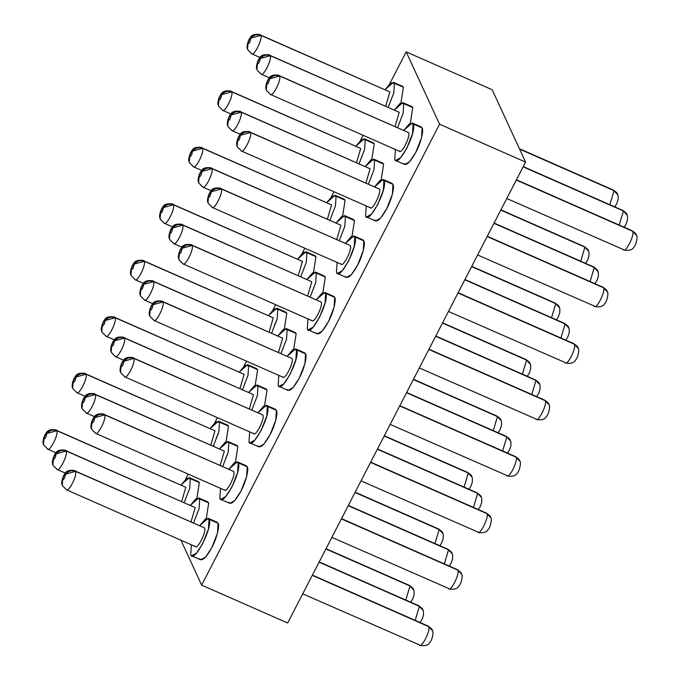 <?xml version="1.0" encoding="UTF-8"?>
<svg xmlns="http://www.w3.org/2000/svg" width="680" height="680" viewBox="0 0 680 680"><rect width="100%" height="100%" fill="white"/><g stroke="black" fill="none" stroke-linecap="round" stroke-linejoin="round"><path stroke-width="1.02" d="M525.572 162.095L287.674 623.008L525.572 162.095L439.552 124.219L201.654 585.131L287.674 623.008L201.654 585.131L180.948 540.217L201.654 585.131L439.552 124.219L525.572 162.095L492.201 89.743L525.572 162.095M406.181 51.867L492.201 89.743L406.181 51.867L439.552 124.219L406.181 51.867L389.657 83.886L406.181 51.867M185.614 479.204L188.241 474.121L185.614 479.204M214.769 422.73L217.387 417.648L214.769 422.73M243.916 366.256L246.542 361.173L243.916 366.256M273.062 309.782L275.689 304.7L273.062 309.782M302.209 253.308L304.835 248.225L302.209 253.308M331.364 196.834L333.982 191.751L331.364 196.834M360.51 140.361L363.137 135.278L360.51 140.361M352.214 219.564L354.475 220.558L352.045 236.104L354.475 220.558L353.558 219.564L344.505 215.577L345.414 216.571L354.475 220.558L345.414 216.571L344.862 226.134L339.354 240.44L344.853 226.159L345.414 216.571L341.904 216.223L336.209 222.861L344.505 215.577M361.59 239.895L363.851 240.89C365.721 243.261 362.296 256.564 357.62 265.081C351.892 275.4 347.854 279.191 345.482 276.462M410.507 106.615L412.769 107.61L410.337 123.156L412.769 107.61L411.859 106.615L402.798 102.629L403.716 103.623L412.769 107.61L403.716 103.623L403.155 113.186L397.647 127.492L403.155 113.212L403.716 103.623L400.205 103.275L394.51 109.905L402.798 102.629M215.84 522.265L218.101 523.26C219.972 525.631 216.554 538.934 211.88 547.451C206.15 557.77 202.105 561.561 199.742 558.832M323.06 276.037L325.32 277.032L322.898 292.578L325.32 277.032L316.268 273.046L315.716 282.608L310.207 296.913L315.707 282.633L316.268 273.046L325.32 277.032L324.411 276.046L315.358 272.06L316.268 273.046L312.757 272.697L307.062 279.335L315.358 272.06M381.361 163.089L383.622 164.084L381.191 179.631L383.622 164.084L382.704 163.089L373.651 159.103L374.57 160.097L383.622 164.084L374.57 160.097L374.008 169.66L368.5 183.965L374 169.685L374.57 160.097L371.059 159.749L365.355 166.387L373.651 159.103M274.142 409.317L276.403 410.312C278.273 412.683 274.848 425.986 270.173 434.503C264.452 444.822 260.406 448.613 258.043 445.885M332.435 296.37L334.696 297.364C336.566 299.736 333.149 313.038 328.474 321.555C322.745 331.874 318.699 335.665 316.336 332.936M371.986 142.757L374.247 143.752L371.815 159.298L374.247 143.752L373.328 142.766L364.276 138.78L365.194 139.766L374.247 143.752L365.194 139.766L364.633 149.328L359.125 163.642L364.625 149.353L365.194 139.766L361.683 139.417L355.98 146.055L364.276 138.78M235.119 478.167L236.938 474.869M244.996 465.791L247.256 466.786C249.126 469.158 245.701 482.46 241.026 490.977C235.297 501.296 231.259 505.087 228.888 502.358M390.736 183.421L392.998 184.416C394.868 186.787 391.442 200.09 386.767 208.599C381.046 218.926 377 222.717 374.637 219.988M264.767 388.986L267.027 389.98L264.596 405.526L267.027 389.98L266.109 388.994L257.057 385.007L257.975 385.993L267.027 389.98L257.975 385.993L257.414 395.556L251.906 409.87L257.405 395.582L257.975 385.993L254.464 385.645L248.761 392.284L257.057 385.007M410.014 139.323L411.833 136.025M419.883 126.939L422.144 127.942C424.014 130.314 420.589 143.616 415.913 152.124C410.193 162.452 406.147 166.243 403.784 163.514M401.132 86.284L403.393 87.278L400.962 102.825L403.393 87.278L402.483 86.292L393.423 82.305L394.341 83.291L403.393 87.278L394.341 83.291L393.779 92.854L388.272 107.168L393.779 92.879L394.341 83.291L390.83 82.943L385.135 89.581L393.423 82.305M206.465 501.933L208.726 502.928L206.304 518.475L208.726 502.928L207.816 501.942L198.764 497.956L199.673 498.942L208.726 502.928L199.673 498.942L199.121 508.504L193.613 522.818L199.112 508.529L199.673 498.942L196.163 498.593L190.468 505.231L198.764 497.956M225.743 457.844L227.562 454.537M235.62 445.46L237.881 446.454L235.45 462L237.881 446.454L236.963 445.468L227.91 441.481L228.82 442.467L237.881 446.454L228.82 442.467L228.268 452.03L222.759 466.344L228.259 452.055L228.82 442.467L225.309 442.119L219.614 448.758L227.91 441.481M216.368 437.512L218.186 434.214M226.245 425.127L228.505 426.13L226.075 441.668L228.505 426.13L219.445 422.144L218.892 431.698L213.384 446.012L218.883 431.724L219.445 422.144L228.505 426.13L227.588 425.136L218.535 421.149L219.445 422.144L215.934 421.787L210.239 428.425L218.535 421.149M274.669 324.564L276.488 321.266M284.537 312.179L286.798 313.174L284.368 328.721L286.798 313.174L277.746 309.188L277.185 318.75L271.677 333.064L277.185 318.775L277.746 309.188L286.798 313.174L285.889 312.188L276.828 308.201L277.746 309.188L274.236 308.839L268.541 315.477L276.828 308.201M342.839 199.231L345.1 200.226L342.669 215.772L345.1 200.226L344.182 199.24L335.129 195.254L336.039 196.239L345.1 200.226L336.039 196.239L335.486 205.802L329.978 220.116L335.478 205.827L336.039 196.239L332.528 195.891L326.833 202.53L335.129 195.254M313.684 255.705L315.945 256.7L313.523 272.247L315.945 256.7L306.892 252.713L306.34 262.276L300.832 276.59L306.332 262.301L306.892 252.713L315.945 256.7L315.036 255.714L305.983 251.727L306.892 252.713L303.382 252.365L297.687 259.003L305.983 251.727M255.391 368.653L257.652 369.656L255.221 385.195L257.652 369.656L248.6 365.661L248.038 375.224L242.53 389.538L248.03 375.25L248.6 365.661L257.652 369.656L256.734 368.662L247.681 364.675L248.6 365.661L245.089 365.313L239.385 371.951L247.681 364.675M197.089 481.61L199.35 482.604L196.928 498.142L199.35 482.604L190.298 478.618L189.745 488.172L184.237 502.486L189.737 488.197L190.298 478.618L199.35 482.604L198.441 481.61L189.388 477.623L190.298 478.618L186.787 478.261L181.093 484.899L189.388 477.623M303.288 352.844L305.55 353.838C307.42 356.209 303.994 369.512 299.319 378.029C293.599 388.348 289.552 392.139 287.19 389.411M293.913 332.512L296.174 333.506L293.743 349.052L296.174 333.506L287.122 329.519L286.56 339.082L281.052 353.387L286.56 339.107L287.122 329.519L296.174 333.506L295.264 332.52L286.203 328.534L287.122 329.519L283.611 329.171L277.916 335.809L286.203 328.534M337.348 273.462L346.4 277.449L351.399 274.601L357.62 265.081L363.248 250.623L363.851 240.89L362.933 239.895L353.88 235.909L354.79 236.903L363.851 240.89L354.79 236.903L354.195 246.636L348.568 261.094L342.346 270.615L337.348 273.462L336.43 272.476L337.11 262.438L336.43 272.476C339.668 281.834 359.168 244.06 354.79 236.903L351.279 236.547L345.584 243.185L353.88 235.909M191.599 555.84L200.659 559.827L205.657 556.979L211.88 547.451L217.506 532.992L218.101 523.26L217.192 522.265L208.139 518.279L209.049 519.274L218.101 523.26L209.049 519.274L208.445 529.006L202.819 543.465L196.605 552.993L191.599 555.84L190.689 554.846L191.369 544.808L190.689 554.846C193.928 564.204 213.427 526.431 209.049 519.274L205.538 518.925L199.844 525.555L208.139 518.279M267.35 406.325L266.747 416.058L261.12 430.517L254.898 440.037L249.9 442.892L248.982 441.898L249.662 431.859L248.982 441.898C252.229 451.256 271.728 413.482 267.35 406.325L276.403 410.312L267.35 406.325L263.832 405.969L258.137 412.607L266.433 405.331L267.35 406.325M249.9 442.892L258.952 446.879L263.959 444.023L270.173 434.503L275.8 420.045L276.403 410.312L275.485 409.317L266.433 405.331M325.644 293.377L325.04 303.11L319.413 317.569L313.2 327.089L308.193 329.936L307.284 328.95L307.964 318.911L307.284 328.95C310.522 338.308 330.021 300.534 325.644 293.377L334.696 297.364L325.644 293.377L322.133 293.021L316.438 299.659L324.734 292.383L325.644 293.377M308.193 329.936L317.254 333.923L322.252 331.075L328.474 321.555L334.101 307.096L334.696 297.364L333.786 296.37L324.734 292.383M220.753 499.366L229.806 503.353L234.804 500.506L241.026 490.977L246.653 476.519L247.256 466.786L246.338 465.791L237.286 461.805L238.196 462.8L247.256 466.786L238.196 462.8L237.6 472.532L231.974 486.99L225.751 496.519L220.753 499.366L219.835 498.372L220.516 488.333L219.835 498.372C223.074 507.731 242.573 469.956 238.196 462.8L234.685 462.442L228.99 469.081L237.286 461.805M383.945 180.429L383.341 190.162L377.714 204.612L371.493 214.141L366.495 216.988L365.576 216.002L366.256 205.964L365.576 216.002C368.824 225.361 388.322 187.587 383.945 180.429L392.998 184.416L383.945 180.429L380.426 180.072L374.731 186.711L383.027 179.435L383.945 180.429M366.495 216.988L375.547 220.975L380.553 218.127L386.767 208.599L392.394 194.148L392.998 184.416L392.079 183.421L383.027 179.435M395.641 160.514L404.694 164.5L409.7 161.653L415.913 152.124L421.541 137.674L422.144 127.942L421.234 126.947L412.173 122.961L413.091 123.956L422.144 127.942L413.091 123.956L412.488 133.688L406.861 148.138L400.648 157.667L395.641 160.514L394.731 159.528L395.411 149.481L394.731 159.528C397.97 168.886 417.469 131.112 413.091 123.956L409.581 123.598L403.886 130.237L412.173 122.961M296.497 349.851L295.894 359.584L290.267 374.043L284.053 383.562L279.047 386.41L278.137 385.424L278.817 375.385L278.137 385.424C281.375 394.782 300.875 357.008 296.497 349.851L305.55 353.838L296.497 349.851L292.986 349.495L287.291 356.133L295.579 348.857L296.497 349.851M279.047 386.41L288.099 390.405L293.106 387.549L299.319 378.029L304.946 363.57L305.55 353.838L304.64 352.844L295.579 348.857M428.68 626.611L312.264 575.356L428.213 626.101L432.37 630.394M419.271 644.844C420.911 649.476 430.652 630.955 428.74 626.756C430.661 630.853 420.954 649.476 419.271 644.844L302.727 593.836M457.827 570.137L341.42 518.883L457.36 569.627L461.516 573.92M448.417 588.37C450.058 593.002 459.799 574.481 457.887 570.282C459.808 574.37 450.109 593.002 448.417 588.37L331.882 537.361M486.973 513.663L370.566 462.409L486.506 513.154L490.662 517.446M477.564 531.896C479.204 536.529 488.954 518.007 487.033 513.808C488.954 517.896 479.256 536.529 477.564 531.896L361.029 480.887M516.12 457.19L399.712 405.934L515.652 456.679L519.809 460.972M506.71 475.422C508.351 480.046 518.101 461.533 516.179 457.334C518.101 461.423 508.402 480.054 506.71 475.422L390.175 424.413M545.275 400.716L428.859 349.46L544.808 400.205L548.964 404.498M535.865 418.948C537.506 423.572 547.247 405.059 545.335 400.86C547.255 404.949 537.548 423.58 535.865 418.948L419.322 367.94M574.421 344.241L458.014 292.986L573.954 343.731L578.111 348.024M565.012 362.474C566.652 367.098 576.394 348.585 574.481 344.386C576.402 348.475 566.703 367.106 565.012 362.474L448.477 311.466M603.568 287.767L487.16 236.512L603.101 287.257L607.257 291.55M594.159 306C595.799 310.624 605.548 292.111 603.627 287.912C605.548 292 595.85 310.632 594.159 306L477.623 254.992M632.715 231.293L516.307 180.038L632.247 230.783L636.404 235.076M623.305 249.526C624.946 254.15 634.695 235.628 632.774 231.438C634.695 235.526 624.996 254.158 623.305 249.526L506.77 198.518M419.305 606.288L319.082 562.156L418.837 605.778L422.994 610.071M415.183 620.373L419.365 606.424L415.183 620.373M448.452 549.814L348.228 505.682L447.984 549.304L452.14 553.596M444.329 563.899L448.511 549.95L444.329 563.899M477.598 493.331L377.383 449.208L477.131 492.83L481.287 497.114M473.475 507.416L477.658 493.476L473.475 507.416M506.744 436.858L406.529 392.734L506.277 436.356L510.433 440.64M502.631 450.942L506.804 437.002L502.631 450.942M535.899 380.383L435.676 336.26L535.432 379.882L539.588 384.166M531.777 394.468L535.959 380.528L531.777 394.468M565.046 323.909L464.822 279.786L564.578 323.408L568.735 327.692M560.923 337.994L565.106 324.054L560.923 337.994M594.192 267.435L493.977 223.312L593.725 266.934L597.881 271.218M590.07 281.52L594.252 267.58L590.07 281.52M623.339 210.962L523.124 166.838L622.871 210.46L627.028 214.744M619.225 225.046L623.399 211.106L619.225 225.046M409.929 585.956L325.899 548.956L409.462 585.446L413.618 589.738M405.807 600.04L409.989 586.101L405.807 600.04M439.076 529.482L355.045 492.481L438.608 528.972L442.765 533.264M434.953 543.567L439.135 529.626L434.953 543.567M468.223 473.008L384.192 436.008L467.755 472.498L471.912 476.79M464.1 487.092L468.282 473.152L464.1 487.092M497.369 416.534L413.338 379.534L496.901 416.024L501.058 420.317M493.255 430.618L497.429 416.678L493.255 430.618M526.524 360.06L442.493 323.06L526.057 359.55L530.213 363.842M522.402 374.144L526.583 360.196L522.402 374.144M555.67 303.586L471.639 266.585L555.203 303.076L559.36 307.368M551.548 317.671L555.73 303.722L551.548 317.671M584.817 247.112L500.786 210.112L584.35 246.602L588.506 250.894M580.694 261.197L584.876 247.248L580.694 261.197M613.963 190.638L519.562 149.073L613.496 190.128L617.652 194.42M609.85 204.722L614.023 190.774L609.85 204.722M340.944 225.242L336.821 239.326L340.944 225.242L211.998 168.648C213.775 173.069 204.119 191.242 202.504 186.668C204.187 191.25 213.775 172.916 211.998 168.648L340.944 225.242L211.913 168.436C207.595 167.008 204.187 168.232 201.679 172.117C204.187 168.232 207.595 167.008 211.913 168.436L211.446 167.926C205.955 167.017 202.53 168.096 201.169 171.173C198.951 173.85 197.276 180.582 198.594 182.274L199.13 176.944C199.52 174.123 200.37 172.516 201.679 172.117C200.37 172.524 199.52 174.139 199.13 176.944M350.319 245.574C352.563 249.237 342.567 268.6 340.909 263.806C342.601 268.532 352.529 249.305 350.319 245.574L221.374 188.981C223.15 193.4 213.494 211.573 211.88 206.992C213.562 211.582 223.15 193.248 221.374 188.981L350.319 245.574L221.289 188.76C216.971 187.331 213.562 188.564 211.055 192.44C213.562 188.564 216.971 187.331 221.289 188.76L220.822 188.258C215.331 187.34 211.905 188.419 210.545 191.496C208.327 194.174 206.652 200.915 207.969 202.597L208.505 197.276C208.896 194.454 209.746 192.839 211.055 192.44C209.746 192.856 208.896 194.471 208.505 197.276M399.236 112.294L395.114 126.378L399.236 112.294L270.291 55.7C272.068 60.12 262.421 78.293 260.797 73.712C262.488 78.302 272.076 59.967 270.291 55.7L399.236 112.294L270.207 55.488C265.889 54.06 262.48 55.284 259.973 59.16C262.48 55.284 265.889 54.06 270.207 55.488L269.739 54.978C264.256 54.06 260.831 55.148 259.462 58.216C257.252 60.903 255.57 67.634 256.887 69.326L257.431 63.997C257.822 61.174 258.672 59.568 259.973 59.16C258.663 59.577 257.822 61.191 257.431 63.997M204.578 527.943C206.814 531.615 196.826 550.97 195.16 546.176C196.86 550.91 206.788 531.675 204.578 527.943L75.624 471.35C77.401 475.771 67.753 493.943 66.13 489.362C67.822 493.952 77.409 475.617 75.624 471.35L204.578 527.943L75.548 471.138C71.23 469.71 67.813 470.934 65.314 474.81C67.813 470.934 71.23 469.71 75.548 471.138L75.081 470.628C69.59 469.71 66.164 470.798 64.796 473.866C62.585 476.552 60.903 483.285 62.22 484.976L62.764 479.646C63.155 476.825 64.005 475.218 65.314 474.81C64.005 475.226 63.155 476.841 62.764 479.646M311.797 281.716L307.675 295.8L311.797 281.716L182.844 225.123C184.62 229.542 174.972 247.715 173.357 243.143C175.041 247.724 184.629 229.389 182.844 225.123L311.797 281.716L182.767 224.91C178.449 223.482 175.032 224.706 172.533 228.59C175.032 224.706 178.449 223.482 182.767 224.91L182.299 224.4C176.808 223.49 173.383 224.57 172.014 227.647C169.804 230.325 168.121 237.056 169.439 238.748L169.983 233.418C170.374 230.597 171.224 228.99 172.533 228.59C171.224 228.999 170.374 230.613 169.983 233.418M370.09 168.768L365.967 182.852L370.09 168.768L241.145 112.174C242.922 116.594 233.266 134.768 231.65 130.194C233.333 134.776 242.93 116.442 241.145 112.174L370.09 168.768L241.06 111.962C236.742 110.534 233.333 111.758 230.826 115.643C233.333 111.758 236.742 110.534 241.06 111.962L240.593 111.452C235.101 110.543 231.676 111.622 230.316 114.691C228.106 117.376 226.423 124.108 227.74 125.8L228.276 120.47C228.667 117.648 229.517 116.042 230.826 115.643C229.517 116.05 228.667 117.666 228.276 120.47M262.871 414.995C265.115 418.668 255.119 438.022 253.462 433.228C255.153 437.962 265.081 418.727 262.871 414.995L133.926 358.402C135.703 362.822 126.046 380.995 124.431 376.414C126.115 381.004 135.711 362.67 133.926 358.402L262.871 414.995L133.841 358.181C129.523 356.753 126.115 357.986 123.607 361.862C126.115 357.986 129.523 356.753 133.841 358.181L133.374 357.68C127.882 356.762 124.457 357.85 123.097 360.918C120.887 363.604 119.204 370.337 120.521 372.028L121.057 366.699C121.448 363.876 122.298 362.27 123.607 361.862C122.298 362.278 121.448 363.894 121.057 366.699M321.173 302.048C323.408 305.711 313.421 325.074 311.754 320.28C313.454 325.006 323.382 305.779 321.173 302.048L192.219 245.454C193.995 249.875 184.348 268.048 182.725 263.466C184.416 268.056 194.004 249.722 192.219 245.454L321.173 302.048L192.143 245.233C187.825 243.805 184.407 245.038 181.908 248.914C184.407 245.038 187.825 243.805 192.143 245.233L191.675 244.732C186.184 243.814 182.758 244.894 181.39 247.971C179.18 250.656 177.497 257.389 178.815 259.08L179.358 253.75C179.749 250.928 180.6 249.314 181.908 248.914C180.6 249.33 179.749 250.946 179.358 253.75M360.714 148.435L356.592 162.52L360.714 148.435L231.769 91.851C233.546 96.263 223.89 114.435 222.275 109.862C223.958 114.444 233.554 96.109 231.769 91.851L360.714 148.435L231.684 91.63C227.367 90.202 223.958 91.426 221.45 95.31C223.958 91.426 227.367 90.202 231.684 91.63L231.217 91.12C225.726 90.21 222.3 91.29 220.94 94.367C218.73 97.044 217.047 103.776 218.365 105.468L218.9 100.138C219.292 97.325 220.142 95.71 221.45 95.31C220.142 95.727 219.292 97.334 218.9 100.138M233.725 471.469C235.969 475.142 225.973 494.496 224.315 489.702C226.006 494.437 235.934 475.201 233.725 471.469L104.779 414.876C106.556 419.296 96.9 437.469 95.285 432.888C96.968 437.478 106.556 419.144 104.779 414.876L233.725 471.469L104.695 414.655C100.377 413.227 96.968 414.46 94.46 418.336C96.968 414.46 100.377 413.227 104.695 414.655L104.227 414.154C98.736 413.236 95.31 414.324 93.951 417.392C91.732 420.078 90.058 426.81 91.375 428.502L91.91 423.173C92.302 420.35 93.151 418.744 94.46 418.336C93.151 418.752 92.302 420.368 91.91 423.173M379.466 189.1C381.709 192.763 371.714 212.126 370.056 207.332C371.748 212.058 381.675 192.831 379.466 189.1L250.52 132.506C252.297 136.927 242.641 155.1 241.026 150.518C242.709 155.108 252.305 136.773 250.52 132.506L379.466 189.1L250.435 132.285C246.118 130.857 242.709 132.09 240.201 135.966C242.709 132.09 246.118 130.857 250.435 132.285L249.968 131.784C244.477 130.866 241.051 131.945 239.691 135.022C237.481 137.7 235.799 144.441 237.116 146.124L237.651 140.803C238.042 137.981 238.893 136.365 240.201 135.966C238.893 136.382 238.042 137.998 237.651 140.803M253.496 394.663L249.373 408.748L253.496 394.663L124.55 338.07C126.327 342.49 116.671 360.663 115.056 356.091C116.739 360.672 126.335 342.337 124.55 338.07L253.496 394.663L124.466 337.858C120.147 336.43 116.739 337.654 114.231 341.538C116.739 337.654 120.147 336.43 124.466 337.858L123.998 337.348C118.507 336.438 115.081 337.518 113.721 340.595C111.511 343.273 109.829 350.004 111.146 351.696L111.681 346.366C112.072 343.545 112.922 341.938 114.231 341.538C112.922 341.955 112.072 343.561 111.681 346.366M408.612 132.625C410.856 136.289 400.868 155.652 399.202 150.858C400.894 155.584 410.822 136.357 408.612 132.625L279.667 76.032C281.444 80.444 271.787 98.626 270.173 94.044C271.864 98.634 281.452 80.299 279.667 76.032L408.612 132.625L279.582 75.811C275.264 74.383 271.856 75.616 269.348 79.492C271.856 75.616 275.264 74.383 279.582 75.811L279.115 75.302C273.632 74.392 270.207 75.472 268.838 78.548C266.628 81.226 264.945 87.966 266.262 89.65L266.806 84.328C267.197 81.507 268.048 79.891 269.348 79.492C268.039 79.909 267.189 81.523 266.806 84.328M389.861 91.962L385.738 106.046L389.861 91.962L260.916 35.377C262.692 39.788 253.045 57.961 251.422 53.389C253.113 57.97 262.701 39.636 260.916 35.377L389.861 91.962L260.831 35.156C256.513 33.728 253.104 34.952 250.597 38.836C253.104 34.952 256.513 33.728 260.831 35.156L260.363 34.646C254.881 33.736 251.455 34.816 250.087 37.893C247.877 40.57 246.194 47.302 247.511 48.994L248.055 43.664C248.447 40.842 249.297 39.236 250.597 38.836C249.288 39.253 248.447 40.859 248.055 43.664M195.202 507.612L191.08 521.696L195.202 507.612L66.249 451.027C68.025 455.438 58.378 473.612 56.763 469.038C58.446 473.62 68.034 455.285 66.249 451.027L195.202 507.612L66.172 450.806C61.854 449.378 58.438 450.602 55.938 454.487C58.438 450.602 61.854 449.378 66.172 450.806L65.705 450.296C60.214 449.387 56.788 450.466 55.42 453.543C53.21 456.221 51.527 462.952 52.845 464.644L53.389 459.315C53.779 456.492 54.629 454.886 55.938 454.487C54.629 454.903 53.779 456.51 53.389 459.315M224.349 451.137L220.226 465.222L224.349 451.137L95.404 394.553C97.18 398.964 87.525 417.137 85.909 412.565C87.593 417.146 97.18 398.811 95.404 394.553L224.349 451.137L95.319 394.332C91.001 392.904 87.593 394.128 85.085 398.012C87.593 394.128 91.001 392.904 95.319 394.332L94.852 393.822C89.36 392.912 85.935 393.992 84.575 397.069C82.356 399.747 80.682 406.478 81.999 408.17L82.535 402.841C82.926 400.019 83.776 398.412 85.085 398.012C83.776 398.429 82.926 400.036 82.535 402.841M214.974 430.814L210.851 444.898L214.974 430.814L86.028 374.221C87.805 378.632 78.149 396.814 76.534 392.232C78.217 396.822 87.805 378.488 86.028 374.221L214.974 430.814L85.944 374C81.626 372.572 78.217 373.804 75.709 377.68C78.217 373.804 81.626 372.572 85.944 374L85.476 373.49C79.985 372.58 76.559 373.66 75.2 376.737C72.981 379.414 71.306 386.155 72.624 387.838L73.159 382.517C73.55 379.695 74.4 378.08 75.709 377.68C74.4 378.097 73.55 379.712 73.159 382.517M273.267 317.866L269.144 331.95L273.267 317.866L144.321 261.273C146.098 265.685 136.451 283.857 134.827 279.284C136.519 283.875 146.106 265.531 144.321 261.273L273.267 317.866L144.237 261.052C139.918 259.624 136.51 260.848 134.002 264.732C136.51 260.848 139.918 259.624 144.237 261.052L143.769 260.542C138.286 259.632 134.861 260.712 133.493 263.789C131.282 266.466 129.6 273.199 130.917 274.89L131.461 269.569C131.852 266.747 132.702 265.132 134.002 264.732C132.694 265.149 131.852 266.755 131.461 269.569M331.568 204.909L327.445 219.002L331.568 204.909L202.623 148.325C204.399 152.737 194.744 170.909 193.129 166.337C194.811 170.927 204.399 152.583 202.623 148.325L331.568 204.909L202.538 148.104C198.22 146.676 194.811 147.9 192.304 151.784C194.811 147.9 198.22 146.676 202.538 148.104L202.07 147.594C196.579 146.684 193.154 147.764 191.794 150.841C189.576 153.519 187.901 160.25 189.219 161.942L189.754 156.621C190.145 153.799 190.995 152.184 192.304 151.784C190.995 152.201 190.145 153.807 189.754 156.621M302.422 261.392L298.299 275.476L302.422 261.392L173.468 204.799C175.244 209.21 165.597 227.383 163.982 222.81C165.665 227.4 175.253 209.057 173.468 204.799L302.422 261.392L173.392 204.578C169.073 203.15 165.656 204.374 163.157 208.258C165.656 204.374 169.073 203.15 173.392 204.578L172.924 204.068C167.433 203.158 164.007 204.238 162.639 207.315C160.429 209.993 158.746 216.725 160.064 218.416L160.607 213.095C160.999 210.273 161.849 208.658 163.157 208.258C161.849 208.675 160.999 210.281 160.607 213.095M244.12 374.34L239.998 388.425L244.12 374.34L115.175 317.747C116.951 322.159 107.296 340.332 105.68 335.758C107.364 340.349 116.96 322.014 115.175 317.747L244.12 374.34L115.09 317.526C110.772 316.098 107.364 317.322 104.856 321.207C107.364 317.322 110.772 316.098 115.09 317.526L114.622 317.016C109.131 316.106 105.706 317.186 104.346 320.263C102.136 322.94 100.453 329.681 101.77 331.364L102.306 326.043C102.697 323.221 103.547 321.606 104.856 321.207C103.547 321.623 102.697 323.229 102.306 326.043M185.827 487.288L181.704 501.373L185.827 487.288L56.873 430.695C58.65 435.115 49.002 453.288 47.387 448.706C49.07 453.296 58.659 434.962 56.873 430.695L185.827 487.288L56.797 430.474C52.479 429.046 49.062 430.278 46.563 434.154C49.062 430.278 52.479 429.046 56.797 430.474L56.329 429.973C50.839 429.054 47.413 430.134 46.044 433.211C43.834 435.888 42.151 442.629 43.469 444.312L44.013 438.991C44.404 436.169 45.254 434.554 46.563 434.154C45.254 434.571 44.404 436.186 44.013 438.991M292.017 358.522C294.262 362.194 284.274 381.548 282.608 376.754C284.3 381.488 294.227 362.253 292.017 358.522L163.072 301.928C164.849 306.349 155.193 324.522 153.578 319.94C155.269 324.53 164.857 306.195 163.072 301.928L292.017 358.522L162.987 301.707C158.669 300.279 155.261 301.512 152.754 305.388C155.261 301.512 158.669 300.279 162.987 301.707L162.52 301.206C157.037 300.288 153.612 301.376 152.244 304.445C150.033 307.13 148.351 313.863 149.668 315.554L150.212 310.225C150.603 307.402 151.453 305.787 152.754 305.388C151.444 305.804 150.594 307.42 150.212 310.225M282.642 338.19L278.519 352.274L282.642 338.19L153.697 281.596C155.474 286.017 145.826 304.19 144.203 299.616C145.894 304.198 155.482 285.863 153.697 281.596L282.642 338.19L153.612 281.384C149.294 279.956 145.885 281.18 143.378 285.065C145.885 281.18 149.294 279.956 153.612 281.384L153.144 280.874C147.662 279.964 144.237 281.044 142.868 284.121C140.658 286.798 138.975 293.53 140.293 295.222L140.837 289.892C141.227 287.07 142.078 285.464 143.378 285.065C142.069 285.481 141.227 287.087 140.837 289.892M419.738 645.354C425.204 646.298 428.647 645.192 430.066 642.031C432.259 640.262 433.849 631.269 432.488 630.708L428.74 626.756M448.885 588.88C454.35 589.823 457.793 588.718 459.212 585.557C461.406 583.788 462.995 574.795 461.635 574.235L457.887 570.282M478.031 532.406C483.497 533.35 486.94 532.244 488.367 529.082C490.56 527.314 492.15 518.321 490.781 517.76L487.033 513.808M507.178 475.932C512.644 476.875 516.094 475.771 517.514 472.608C519.707 470.84 521.296 461.848 519.937 461.287L516.179 457.334M536.333 419.458C541.798 420.401 545.241 419.296 546.66 416.135C548.854 414.366 550.443 405.374 549.083 404.812L545.335 400.86M565.479 362.984C570.945 363.927 574.387 362.822 575.807 359.661C578 357.884 579.59 348.899 578.229 348.339L574.481 344.386M594.626 306.51C600.091 307.453 603.534 306.34 604.962 303.186C607.155 301.41 608.744 292.425 607.376 291.865L603.627 287.912M623.773 250.036C629.238 250.979 632.689 249.866 634.108 246.713C636.302 244.936 637.891 235.951 636.531 235.391L632.774 231.438M420.061 622.514L422.017 619.471L423.411 615.417L423.504 611.889L423.113 610.376L419.365 606.424M449.208 566.04L451.163 562.998L452.557 558.943L452.65 555.415L452.26 553.902L448.511 549.95M478.354 509.567L480.31 506.515L481.704 502.46L481.797 498.942L481.406 497.429L477.658 493.476M507.51 453.092L509.456 450.041L510.858 445.987L510.952 442.467L510.561 440.954L506.804 437.002M536.656 396.618L538.611 393.567L540.005 389.512L540.098 385.993L539.707 384.48L535.959 380.528M565.803 340.144L567.758 337.093L569.152 333.038L569.245 329.519L568.854 328.006L565.106 324.054M594.949 283.671L596.904 280.619L598.298 276.565L598.391 273.046L598 271.532L594.252 267.58M624.104 227.197L626.05 224.145L627.453 220.09L627.546 216.571L627.156 215.058L623.399 211.106M410.686 602.191L412.641 599.139L414.035 595.085L414.128 591.558L413.738 590.053L409.989 586.101M439.833 545.717L441.787 542.665L443.181 538.611L443.275 535.083L442.884 533.579L439.135 529.626M468.979 489.243L470.934 486.192L472.328 482.137L472.421 478.61L472.031 477.105L468.282 473.152M498.134 432.769L500.081 429.717L501.483 425.663L501.577 422.135L501.185 420.631L497.429 416.678M527.281 376.286L529.236 373.243L530.63 369.189L530.723 365.661L530.332 364.157L526.583 360.196M556.427 319.812L558.382 316.769L559.776 312.715L559.869 309.188L559.479 307.683L555.73 303.722M585.573 263.339L587.529 260.296L588.923 256.241L589.016 252.713L588.625 251.2L584.876 247.248M614.729 206.864L616.675 203.821L618.077 199.767L618.171 196.239L617.78 194.726L614.023 190.774M202.206 171.36L211.998 168.648C207.672 167.212 204.246 168.385 201.705 172.168C201.314 174.989 200.464 176.605 199.155 177.004L198.39 181.28L198.959 183.218L198.39 181.28L199.155 177.004C200.464 176.588 201.314 174.981 201.705 172.168M198.331 179.418L198.832 182.92M202.504 186.668L198.959 183.218L202.971 187.17L211.123 190.757M211.582 191.692L221.374 188.981C217.047 187.544 213.622 188.717 211.072 192.499C210.69 195.321 209.839 196.936 208.531 197.336L207.766 201.603L208.335 203.549L207.766 201.603L208.531 197.336C209.839 196.919 210.69 195.304 211.072 192.499M207.706 199.75L208.207 203.252M211.88 206.992L208.335 203.549L212.347 207.502L341.377 264.308M260.508 58.412L270.291 55.7C265.974 54.264 262.539 55.437 259.998 59.219C259.607 62.041 258.757 63.657 257.448 64.056L256.692 68.332L257.252 70.269L256.692 68.332L257.448 64.056C258.757 63.64 259.607 62.033 259.998 59.219M256.632 66.47L257.125 69.972M260.797 73.712L257.252 70.269L261.264 74.222L269.416 77.809M65.841 474.062L75.624 471.35C71.306 469.914 67.872 471.087 65.331 474.869C64.94 477.692 64.09 479.306 62.79 479.706L62.024 483.981L62.594 485.919L62.024 483.981L62.79 479.706C64.099 479.289 64.94 477.683 65.331 474.869M61.965 482.12L62.458 485.622M66.13 489.362L62.594 485.919L66.606 489.872L195.636 546.686M173.06 227.834L182.844 225.123C178.525 223.686 175.091 224.859 172.55 228.65C172.159 231.463 171.309 233.078 170.008 233.478L169.244 237.753L169.813 239.691L169.244 237.753L170.008 233.478C171.317 233.061 172.159 231.455 172.55 228.65M169.184 235.892L169.685 239.394M173.357 243.143L169.813 239.691L173.825 243.644L181.968 247.231M231.353 114.886L241.145 112.174C236.827 110.738 233.393 111.911 230.851 115.694C230.46 118.516 229.611 120.131 228.301 120.53L227.545 124.806L228.106 126.744L227.545 124.806L228.301 120.53C229.611 120.114 230.46 118.507 230.851 115.694M227.486 122.944L227.978 126.446M231.65 130.194L228.106 126.744L232.118 130.696L240.269 134.283M124.134 361.114L133.926 358.402C129.608 356.966 126.174 358.139 123.632 361.921C123.242 364.743 122.392 366.358 121.082 366.758L120.326 371.025L120.887 372.971L120.326 371.025L121.082 366.758C122.392 366.341 123.242 364.735 123.632 361.921M120.267 369.172L120.759 372.674M124.431 376.414L120.887 372.971L124.899 376.924L253.929 433.738M182.435 248.166L192.219 245.454C187.901 244.018 184.467 245.191 181.925 248.974C181.534 251.796 180.684 253.41 179.384 253.81L178.619 258.077L179.189 260.024L178.619 258.077L179.384 253.81C180.693 253.394 181.534 251.778 181.925 248.974M178.559 256.224L179.053 259.726M182.725 263.466L179.189 260.024L183.201 263.976L312.231 320.781M221.977 94.554L231.769 91.851C227.451 90.415 224.018 91.587 221.476 95.37C221.085 98.192 220.235 99.798 218.926 100.198L218.169 104.474L218.73 106.411L218.169 104.474L218.926 100.198C220.235 99.79 221.085 98.175 221.476 95.37M218.11 102.612L218.603 106.114M222.275 109.862L218.73 106.411L222.743 110.372L230.894 113.959M94.987 417.588L104.779 414.876C100.453 413.44 97.028 414.613 94.486 418.396C94.095 421.217 93.245 422.832 91.936 423.232L91.171 427.499L91.74 429.445L91.171 427.499L91.936 423.232C93.245 422.815 94.095 421.209 94.486 418.396M91.111 425.646L91.613 429.148M95.285 432.888L91.74 429.445L95.752 433.398L224.782 490.212M240.728 135.218L250.52 132.506C246.202 131.07 242.769 132.243 240.227 136.025C239.836 138.847 238.986 140.463 237.677 140.862L236.921 145.129L237.481 147.076L236.921 145.129L237.677 140.862C238.986 140.445 239.836 138.831 240.227 136.025M236.861 143.276L237.354 146.778M241.026 150.518L237.481 147.076L241.494 151.028L370.524 207.833M114.758 340.782L124.55 338.07C120.232 336.634 116.798 337.807 114.257 341.598C113.866 344.42 113.016 346.026 111.707 346.426L110.95 350.701L111.511 352.639L110.95 350.701L111.707 346.426C113.016 346.01 113.866 344.403 114.257 341.598M110.891 348.84L111.384 352.342M115.056 356.091L111.511 352.639L115.523 356.592L123.675 360.188M269.883 78.744L279.667 76.032C275.349 74.596 271.915 75.769 269.374 79.552C268.982 82.373 268.132 83.989 266.824 84.388L266.067 88.655L266.628 90.593L266.067 88.655L266.824 84.388C268.132 83.972 268.982 82.356 269.374 79.552M266.007 86.793L266.5 90.304M270.173 94.044L266.628 90.593L270.64 94.554L399.67 151.359M251.132 38.08L260.916 35.377C256.598 33.932 253.164 35.114 250.623 38.896C250.231 41.718 249.381 43.325 248.073 43.724L247.316 47.999L247.877 49.938L247.316 47.999L248.073 43.724C249.381 43.308 250.231 41.701 250.623 38.896M247.256 46.138L247.75 49.64M251.422 53.389L247.877 49.938L251.889 53.898L260.041 57.485M56.466 453.73L66.249 451.027C61.931 449.582 58.497 450.763 55.955 454.546C55.565 457.368 54.715 458.975 53.414 459.374L52.649 463.649L53.218 465.587L52.649 463.649L53.414 459.374C54.723 458.958 55.565 457.351 55.955 454.546M52.589 461.788L53.091 465.29M56.763 469.038L53.218 465.587L57.23 469.548L65.373 473.135M85.612 397.256L95.404 394.553C91.078 393.108 87.652 394.281 85.11 398.072C84.719 400.894 83.87 402.5 82.56 402.9L81.796 407.175L82.365 409.113L81.796 407.175L82.56 402.9C83.87 402.483 84.719 400.877 85.11 398.072M81.736 405.314L82.237 408.816M85.909 412.565L82.365 409.113L86.377 413.066L94.528 416.661M76.236 376.933L86.028 374.221C81.702 372.784 78.276 373.957 75.735 377.74C75.344 380.562 74.494 382.177 73.185 382.576L72.42 386.844L72.99 388.781L72.42 386.844L73.185 382.576C74.494 382.16 75.344 380.545 75.735 377.74M72.36 384.982L72.862 388.493M76.534 392.232L72.99 388.781L77.002 392.743L85.153 396.329M134.538 263.976L144.321 261.273C140.004 259.837 136.569 261.01 134.028 264.792C133.637 267.614 132.787 269.221 131.478 269.628L130.721 273.896L131.282 275.833L130.721 273.896L131.478 269.628C132.787 269.212 133.637 267.597 134.028 264.792M130.662 272.034L131.155 275.545M134.827 279.284L131.282 275.833L135.294 279.795L143.446 283.381M192.831 151.028L202.623 148.325C198.296 146.888 194.871 148.061 192.329 151.844C191.939 154.666 191.089 156.272 189.78 156.672L189.014 160.947L189.584 162.885L189.014 160.947L189.78 156.672C191.089 156.264 191.939 154.649 192.329 151.844M188.955 159.086L189.456 162.588M193.129 166.337L189.584 162.885L193.596 166.846L201.748 170.433M163.684 207.502L173.468 204.799C169.15 203.362 165.716 204.535 163.174 208.318C162.783 211.14 161.933 212.746 160.633 213.146L159.868 217.421L160.438 219.359L159.868 217.421L160.633 213.146C161.942 212.738 162.783 211.123 163.174 208.318M159.808 215.56L160.31 219.062M163.982 222.81L160.438 219.359L164.45 223.321L172.593 226.907M105.383 320.45L115.175 317.747C110.857 316.31 107.423 317.483 104.882 321.266C104.49 324.088 103.641 325.695 102.331 326.102L101.575 330.37L102.136 332.308L101.575 330.37L102.331 326.102C103.641 325.686 104.49 324.071 104.882 321.266M101.516 328.508L102.008 332.019M105.68 335.758L102.136 332.308L106.148 336.269L114.299 339.855M47.09 433.406L56.873 430.695C52.555 429.258 49.121 430.431 46.58 434.214C46.189 437.036 45.339 438.651 44.038 439.05L43.273 443.317L43.843 445.264L43.273 443.317L44.038 439.05C45.347 438.634 46.189 437.019 46.58 434.214M43.214 441.464L43.715 444.966M47.387 448.706L43.843 445.264L47.855 449.216L55.998 452.804M153.289 304.64L163.072 301.928C158.755 300.492 155.32 301.665 152.779 305.447C152.388 308.269 151.538 309.885 150.229 310.284L149.472 314.551L150.033 316.498L149.472 314.551L150.229 310.284C151.538 309.868 152.388 308.252 152.779 305.447M149.413 312.698L149.906 316.2M153.578 319.94L150.033 316.498L154.045 320.45L283.075 377.264M143.913 284.308L153.697 281.596C149.379 280.16 145.945 281.333 143.404 285.124C143.012 287.946 142.162 289.552 140.853 289.952L140.097 294.227L140.658 296.166L140.097 294.227L140.853 289.952C142.162 289.536 143.012 287.929 143.404 285.124M140.037 292.366L140.531 295.868M144.203 299.616L140.658 296.166L144.67 300.118L152.821 303.714M312.392 575.11L428.213 626.101C431.188 628.277 432.523 629.595 432.225 630.062M341.547 518.636L457.36 569.627C460.335 571.803 461.677 573.121 461.371 573.588M370.694 462.162L486.506 513.154C489.481 515.329 490.824 516.647 490.518 517.115M399.84 405.688L515.652 456.679C518.636 458.856 519.971 460.173 519.664 460.64M428.986 349.214L544.808 400.205C547.783 402.381 549.117 403.699 548.819 404.166M458.142 292.74L573.954 343.731C576.929 345.907 578.272 347.225 577.966 347.692M487.288 236.266L603.101 287.257C606.075 289.425 607.418 290.751 607.112 291.219M516.435 179.792L632.247 230.783C635.231 232.951 636.565 234.277 636.259 234.745M319.209 561.909L418.837 605.778C421.812 607.946 423.147 609.263 422.85 609.731M348.355 505.435L447.984 549.304C450.959 551.471 452.302 552.789 451.996 553.256M377.502 448.962L477.131 492.83C480.106 494.998 481.448 496.315 481.142 496.783M406.657 392.488L506.277 436.356C509.26 438.523 510.595 439.841 510.289 440.308M435.804 336.013L535.432 379.882C538.407 382.05 539.741 383.367 539.444 383.834M464.95 279.539L564.578 323.408C567.553 325.575 568.896 326.893 568.59 327.361M494.096 223.065L593.725 266.934C596.7 269.101 598.043 270.419 597.737 270.887M523.251 166.591L622.871 210.46C625.855 212.627 627.189 213.945 626.884 214.412M326.026 548.709L409.462 585.446C412.437 587.613 413.772 588.939 413.474 589.407M355.173 492.235L438.608 528.972C441.583 531.139 442.927 532.465 442.62 532.933M384.319 435.761L467.755 472.498C470.738 474.665 472.073 475.991 471.767 476.45M413.466 379.287L496.901 416.024C499.885 418.192 501.219 419.509 500.913 419.976M442.62 322.813L526.057 359.55C529.031 361.717 530.366 363.035 530.068 363.502M471.767 266.339L555.203 303.076C558.178 305.243 559.521 306.561 559.215 307.028M500.913 209.865L584.35 246.602C587.333 248.769 588.667 250.087 588.361 250.554M519.392 148.691L613.496 190.128C616.479 192.295 617.814 193.613 617.508 194.081M198.594 182.274L198.959 183.218M207.969 202.597L208.335 203.549M256.887 69.326L257.252 70.269M62.22 484.976L62.594 485.919M169.439 238.748L169.813 239.691M227.74 125.8L228.106 126.744M120.521 372.028L120.887 372.971M178.815 259.08L179.189 260.024M218.365 105.468L218.73 106.411M91.375 428.502L91.74 429.445M237.116 146.124L237.481 147.076M111.146 351.696L111.511 352.639M266.262 89.65L266.628 90.593M247.511 48.994L247.877 49.938M52.845 464.644L53.218 465.587M81.999 408.17L82.365 409.113M72.624 387.838L72.99 388.781M130.917 274.89L131.282 275.833M189.219 161.942L189.584 162.885M160.064 218.416L160.438 219.359M101.77 331.364L102.136 332.308M43.469 444.312L43.843 445.264M149.668 315.554L150.033 316.498M140.293 295.222L140.658 296.166"/></g></svg>
